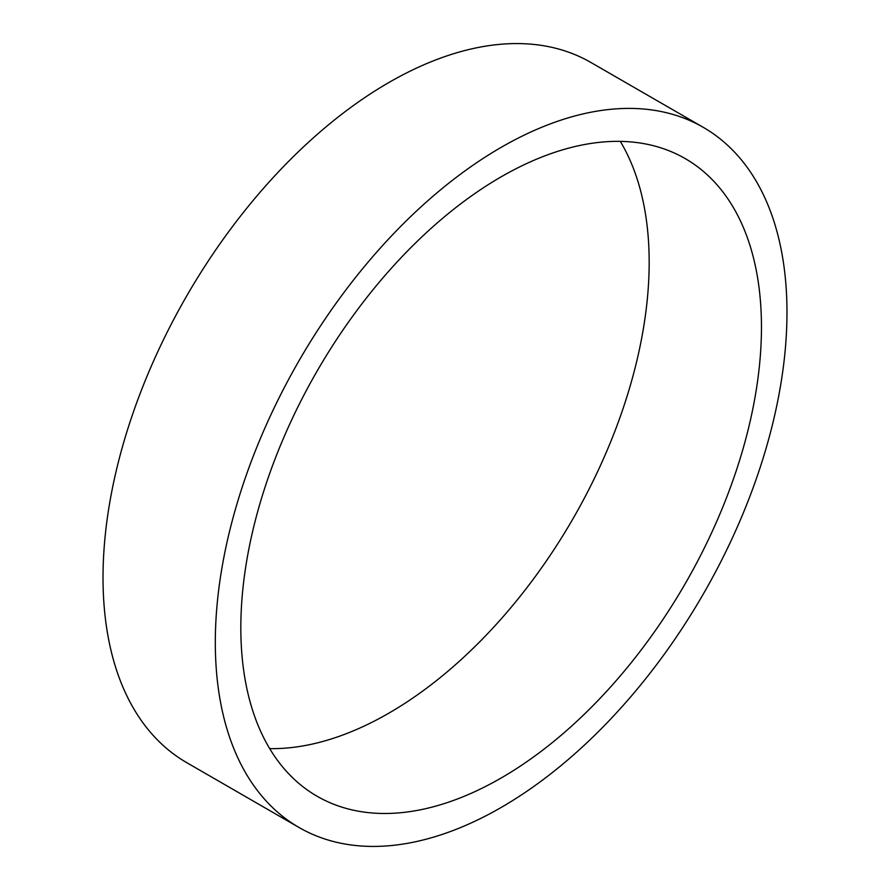 <?xml version="1.0" encoding="UTF-8"?>
<svg xmlns="http://www.w3.org/2000/svg" width="890" height="890" viewBox="0 0 890 890"><rect width="100%" height="100%" fill="white"/><g stroke="black" fill="none" stroke-linecap="round" stroke-linejoin="round"><path stroke-width="1.33" d="M269.703 748.624A368.137 212.543 120 0 0 388.852 713.168A368.137 212.543 120 0 0 620.297 141.376M501.148 778.005A368.137 212.543 120 0 0 741.648 453.589A368.137 212.543 120 0 0 685.211 158.598A368.137 212.543 120 0 0 501.148 176.832A368.137 212.543 120 0 0 260.648 501.237A368.137 212.543 120 0 0 317.074 796.239A368.137 212.543 120 0 0 501.148 778.005M501.148 147.362A404.227 233.38 120 0 0 237.074 503.573A404.227 233.38 120 0 0 299.029 827.489A404.227 233.38 120 0 0 501.148 807.475A404.227 233.38 120 0 0 765.222 451.252A404.227 233.38 120 0 0 703.256 127.337A404.227 233.38 120 0 0 501.148 147.362M703.256 127.337L590.971 62.511A404.227 233.38 120 0 0 388.852 82.525A404.227 233.38 120 0 0 124.778 438.748A404.227 233.38 120 0 0 186.744 762.663L299.029 827.489"/></g></svg>
